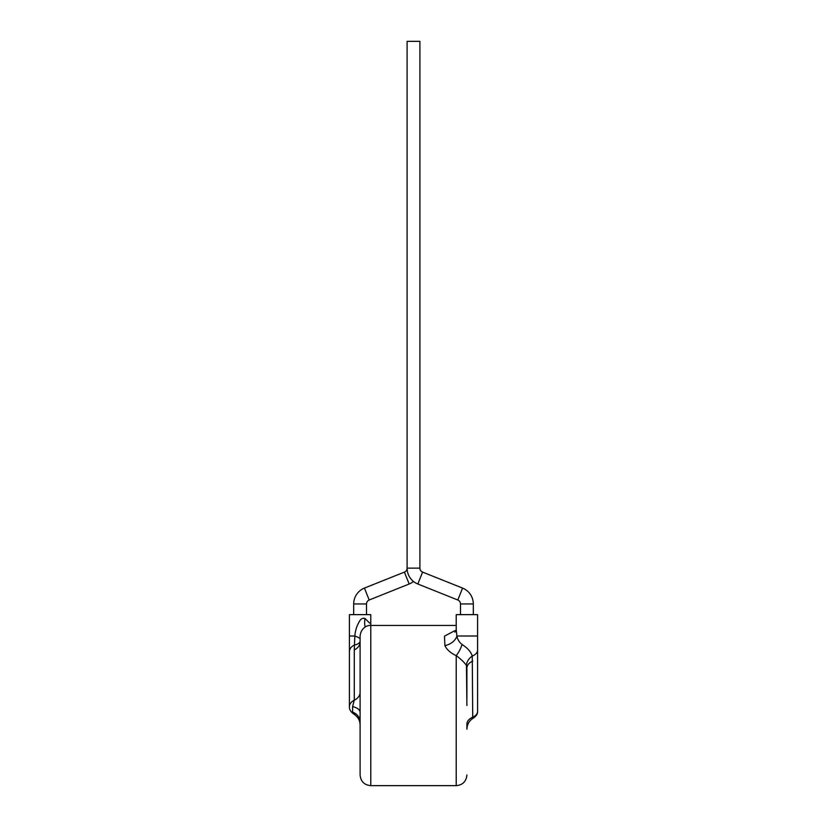 <?xml version="1.0" encoding="UTF-8"?>
<svg xmlns="http://www.w3.org/2000/svg" width="827" height="827" viewBox="0 0 827 827"><rect width="100%" height="100%" fill="white"/><g stroke="black" fill="none" stroke-linecap="round" stroke-linejoin="round"><path stroke-width="1.24" d="M353.687 614.637L353.687 603.958L366.506 603.958A4.269 4.269 0 0 1 369.193 599.999L409.169 584.007A17.088 17.088 0 0 0 413.5 581.474M353.687 603.958A17.088 17.088 0 0 1 364.428 588.09L404.403 572.108A4.269 4.269 0 0 0 407.091 568.139L407.091 41.35L419.909 41.35L419.909 568.139A4.269 4.269 0 0 0 422.597 572.108L462.572 588.09A17.088 17.088 0 0 1 473.313 603.958L473.313 614.637M460.494 614.637L460.494 603.958A4.269 4.269 0 0 0 457.807 599.999L417.831 584.007A17.088 17.088 0 0 1 407.091 568.139L419.909 568.139M354.276 713.36C354.018 714.559 353.46 714.146 352.591 712.109L352.591 706.599L354.276 700.211A10.679 7.846 0 0 0 349.418 706.785L349.418 614.637L370.775 614.637L370.775 625.439C368.325 624.912 360.83 627.362 360.096 636.128L360.096 642.021A12.819 9.407 0 0 1 354.276 649.908L354.835 636.004C355.279 630.288 357.037 625.057 360.096 620.291C361.451 618.544 363.074 617.945 364.955 618.482L369.628 623.062M454.86 632.241L456.225 629.512L456.225 614.637L477.582 614.637L477.582 636.004L456.897 636.004C457.465 639.312 459.181 642.155 462.045 644.522C467.575 648.006 470.976 651.852 472.258 656.049L472.724 717.185L473.302 718.156C469.229 720.668 467.1 724.359 466.904 729.249L466.904 724.225A12.819 8.394 180 0 1 472.724 717.185A10.679 6.998 0 0 0 477.582 711.323L477.582 636.004M466.904 705.545L466.438 665.384C463.937 662.013 460.536 658.768 456.225 655.646L456.225 785.65L370.775 785.65C364.293 785.019 360.727 781.453 360.096 774.971L360.096 636.128M360.096 716.017L360.096 717.174M360.096 756.86L360.096 763.714M360.096 745.613L360.096 749.097M360.096 733.415L360.096 740.268M360.096 705.545L360.096 712.357A12.819 6.327 0 0 0 352.591 706.599M472.724 661.124A12.819 8.394 180 0 0 466.904 668.164L466.904 698.412M462.045 644.522A12.819 4.238 -63.9 0 1 456.225 655.646C450.643 653.082 446.869 649.733 444.895 645.598L444.481 636.139L454.623 630.784M456.215 629.512L456.897 636.004A12.819 9.242 -22.9 0 1 444.895 645.598M349.418 651.686A10.679 7.846 0 0 1 354.721 644.915A12.819 7.474 -159.7 0 0 360.096 641.669M349.418 636.004L354.835 636.004A12.819 1.954 -164.2 0 1 360.096 638.485M364.955 618.482A12.819 5.748 -79.2 0 0 365.193 627.021M360.096 721.247L360.096 725.093M477.582 650.001A10.679 6.998 0 0 1 472.258 656.049A12.819 9.542 -25.9 0 0 466.438 665.384M404.403 572.108L409.169 584.007M364.428 588.09L369.193 599.999M460.494 603.958L473.313 603.958M457.807 599.999L462.572 588.09M417.831 584.007L422.597 572.108M370.775 785.65L370.775 625.439L456.225 625.439M360.096 692.323A12.819 9.407 0 0 1 354.276 700.211L354.276 649.908M360.096 721.775A12.819 10.617 0 0 0 352.591 712.109M366.506 614.637L366.506 603.958M456.225 785.65C462.707 785.019 466.273 781.453 466.904 774.971M477.582 711.323C477.768 713.742 476.342 716.017 473.292 718.156M349.418 706.785C349.232 709.37 350.71 711.809 353.863 714.104C357.812 716.802 359.89 720.245 360.076 724.431"/></g></svg>
